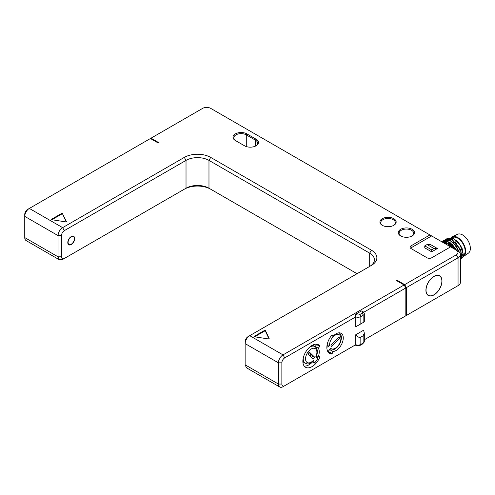 <?xml version="1.0" encoding="UTF-8"?>
<svg xmlns="http://www.w3.org/2000/svg" width="495" height="495" viewBox="0 0 495 495"><rect width="100%" height="100%" fill="white"/><g stroke="black" fill="none" stroke-linecap="round" stroke-linejoin="round"><path stroke-width="0.74" d="M364.32 339.749L405.832 315.785L405.832 287.954L404.112 284.971L283.01 354.884A6.491 3.75 120 0 0 278.419 362.835L278.419 360.849M362.557 311.064L362.798 311.2A1.621 0.934 120 0 1 362.977 311.367L361.412 310.947L355.67 314.263L355.249 315.829L355.726 316.88L284.736 357.866L283.01 354.884L393.203 291.264M328.018 351.951A12.988 7.499 120 0 0 328.389 351.964L329.243 350.008M329.843 349.68L332.986 351.493L331.947 354.018A12.988 7.499 120 0 1 329.546 353.405A12.988 7.499 120 0 1 331.947 335.035L332.151 334.917M361.412 310.947L361.981 311.281A1.621 0.934 120 0 1 362.798 311.2L364.32 313.601A4.059 2.345 180 0 1 363.132 315.253L360.836 316.583A4.059 2.345 180 0 1 355.726 316.88L355.726 326.818L363.646 322.245L363.132 322.548L363.132 315.253A1.621 0.934 -120 0 0 361.981 313.267L359.686 314.591A2.438 1.405 180 0 1 356.245 314.591L355.67 314.263M405.832 287.954L363.875 312.178M364.32 333.172L364.32 341.432A4.059 2.345 180 0 1 363.132 343.091L363.132 335.802L364.32 333.172L363.646 330.202L355.726 334.775L355.726 344.712L355.249 344.99L355.67 344.749M284.736 357.866A4.059 2.345 120 0 0 281.865 362.835L281.865 384.046A4.059 2.345 120 0 0 284.736 385.698L355.726 344.712A4.059 2.345 180 0 0 360.836 344.415A1.621 0.934 -120 0 1 360.502 345.157C358.813 345.993 357.124 345.993 355.435 345.157A1.621 0.934 -60 0 1 355.249 344.99M319.782 346.382L319.863 345.968A12.988 7.499 120 0 0 318.52 344.78A12.988 7.499 120 0 0 305.539 352.279A12.988 7.499 120 0 0 305.539 367.271A12.988 7.499 120 0 0 319.863 357.037L318.291 356.586A10.228 5.903 120 0 0 318.291 348.232L319.782 346.382L316.682 344.594L316.781 344.211M332.986 351.493A10.228 5.903 120 0 0 341.965 343.53A10.228 5.903 120 0 0 341.154 333.302A10.228 5.903 120 0 0 332.986 336.359L332.263 334.979M359.686 314.591A1.621 0.934 -120 0 1 360.836 316.583L360.836 323.872L355.726 326.818M363.646 322.245L360.836 323.872M281.865 362.835L278.419 362.835L278.419 384.046A6.491 3.75 120 0 0 279.768 387.016A6.491 3.75 120 0 0 283.01 386.694L284.736 385.698M355.726 334.775C357.303 336.934 359.005 337.72 360.836 337.126L360.836 344.415L363.132 343.091A1.621 0.934 -120 0 1 362.798 343.833L360.502 345.157M363.132 335.802L360.836 337.126M404.112 284.971L396.65 280.665L397.219 280.331L397.219 280.993M357.05 273.704L210.697 189.214A18.668 10.779 0 0 0 184.301 189.214L62.63 259.454L59.381 259.776L58.039 256.806L58.039 235.601C58.311 232.223 59.839 229.575 62.63 227.644L184.301 157.404A18.668 10.779 180 0 1 210.697 157.404L371.399 250.179A18.668 10.779 180 0 1 371.399 265.419L249.728 335.666C246.937 337.59 245.409 340.244 245.136 343.617L245.136 341.63C245.303 339.521 246.263 337.862 248.001 336.662L249.728 335.666L283.01 354.884M404.681 316.447L406.407 315.457L406.407 287.62L404.681 284.637L397.219 280.331M404.681 284.637L456.334 254.82A5.68 3.279 0 0 0 456.334 250.179L450.599 246.863L431.659 257.802A3.248 1.875 180 0 1 427.067 257.802L410.999 248.521A3.248 1.875 180 0 1 410.046 247.197A3.248 1.875 180 0 1 410.999 245.873L410.999 247.859A3.248 1.875 0 0 0 410.541 248.193M450.599 246.863L429.932 234.939L410.999 245.873M429.932 234.939L210.697 108.362A5.68 3.279 0 0 0 202.665 108.362L151.012 138.185L158.474 142.492L157.899 142.82L150.437 138.513L29.341 208.432L62.63 227.644L64.35 230.627L186.021 160.386A16.23 9.374 180 0 1 208.977 160.386L369.672 253.162A16.23 9.374 180 0 1 374.43 259.788A16.23 9.374 180 0 1 369.685 266.409L369.672 253.162L371.399 250.179M393.779 218.703A8.118 4.684 180 0 1 393.779 225.33A8.118 4.684 180 0 1 382.301 225.33L382.301 225.33A8.118 4.684 180 0 1 382.301 218.703A8.118 4.684 180 0 1 393.779 218.703M412.143 229.303A8.118 4.684 180 0 1 412.143 235.929A8.118 4.684 180 0 1 400.665 235.929L400.665 235.929A8.118 4.684 180 0 1 400.665 229.303A8.118 4.684 180 0 1 412.143 229.303M246.856 133.879L256.039 139.175A8.118 4.684 180 0 1 256.039 145.802A8.118 4.684 180 0 1 244.561 145.802L235.379 140.506A8.118 4.684 180 0 1 235.379 133.879A8.118 4.684 180 0 1 246.856 133.879L246.281 134.869L255.463 140.172A7.307 4.22 180 0 1 257.604 143.154A7.307 4.22 180 0 1 255.736 145.969M62.735 213.586A0.65 0.377 180 0 0 61.652 213.419L51.765 219.13A0.65 0.377 180 0 0 52.055 219.755L65.563 221.847A0.65 0.377 180 0 0 66.355 221.389L62.735 214.255A0.65 0.377 0 0 0 61.652 214.081L51.888 219.718M254.535 336.204A0.65 0.377 180 0 0 254.826 336.829L268.333 338.92A0.65 0.377 180 0 0 269.132 338.456L265.512 330.66A0.65 0.377 180 0 0 264.423 330.493L254.535 336.204L254.535 336.73M59.381 259.776L26.093 240.558A6.491 3.75 -60 0 1 24.75 237.588L24.75 216.383A6.491 3.75 -60 0 1 29.341 208.432L27.621 209.422A4.059 2.345 -60 0 0 24.75 214.391L24.75 216.352M456.353 286.617A5.68 3.279 180 0 1 456.334 286.63L406.407 315.457M24.75 214.391L24.75 216.383L58.039 235.601L61.479 235.601C61.652 233.492 62.605 231.833 64.35 230.627M24.75 235.614A4.059 2.345 -60 0 1 24.75 235.601L24.75 237.588L58.039 256.806L61.479 256.806L61.479 235.601M151.012 138.185L150.437 138.513M460.437 254.486L460.437 282.323A8.118 4.684 180 0 1 458.054 285.634L458.054 257.802A8.118 4.684 0 0 0 460.437 254.486A8.118 4.684 0 0 0 458.054 251.175L456.347 250.185M406.407 287.62L458.054 257.802L456.334 254.82M431.659 235.929L410.999 247.859M431.659 249.845L431.659 251.837L437.394 248.521L430.508 244.549L427.067 244.549L433.954 248.521L431.659 249.845L424.772 245.873L427.067 244.549M431.659 251.837L424.772 247.859L424.772 245.873M425.917 290.274A11.36 6.559 -60 0 1 430.879 278.84A11.36 6.559 -60 0 1 439.634 275.795A11.36 6.559 -60 0 1 441.986 280.993A11.36 6.559 -60 0 1 437.029 292.427A11.36 6.559 -60 0 1 428.274 295.472A11.36 6.559 -60 0 1 425.917 290.274M426.034 290.206A11.199 6.466 120 0 0 428.354 295.336A11.199 6.466 120 0 0 436.986 292.335A11.199 6.466 120 0 0 441.874 281.061A11.199 6.466 120 0 0 439.554 275.932A11.199 6.466 120 0 0 430.922 278.933A11.199 6.466 120 0 0 426.034 290.206M447.666 243.917A10.556 6.095 60 0 1 448.043 244.14A10.556 6.095 60 0 1 451.551 247.413M443.953 242.637A10.556 6.095 -120 0 1 448.346 243.521A10.556 6.095 60 0 1 453.173 248.354M441.645 241.696A12.437 7.184 -120 0 1 442.128 241.368A12.437 7.184 -120 0 1 448.346 241.987L448.346 242.581L448.643 241.814L456.043 250.012M453.841 248.738L448.346 242.581M442.307 241.269L449.831 242.197L456.526 250.291M443.248 240.811L443.935 240.329L450.37 240.817L455.456 245.31L458.853 251.708M444.968 239.815L445.655 239.333L452.09 239.828L459.898 248.917L460.437 258.879M451.78 243.719L456.712 250.396M453.507 242.729L459.354 252.153M459.292 252.085L455.907 245.384L450.642 240.657L444.071 240.248M455.227 241.733L461.253 252.054M447.517 238.262L452.548 237.984L457.993 241.777L462.052 248.125L463.289 254.671A12.437 7.184 60 0 1 460.765 259.337A12.437 7.184 60 0 1 460.721 259.361M460.437 259.132L461.594 254.863L460.331 249.133L452.362 239.667L445.791 239.258M460.437 259.51L463.035 253.817L460.245 245.273L453.81 238.831L447.375 238.336L446.694 238.825M452.034 237.823L452.393 237.612A10.556 6.095 -120 0 1 457.671 238.138A10.556 6.095 60 0 1 464.52 247.29A10.556 6.095 60 0 1 463.116 255.797M463.574 256.429L468.313 253.217A10.927 6.311 60 0 0 469.706 244.394A10.927 6.311 60 0 0 462.627 234.97A10.927 6.311 -120 0 0 457.399 234.308L452.244 236.808A11.342 6.546 -120 0 1 457.671 237.501A11.342 6.546 60 0 1 465.015 247.277A11.342 6.546 60 0 1 463.574 256.429A11.342 6.546 60 0 1 462.8 256.837M452.244 236.808A11.342 6.546 -120 0 0 451.131 237.625M437.394 248.521L433.954 248.521M64.35 258.464C62.605 259.275 61.652 258.718 61.479 256.806M278.419 362.835L245.136 343.617L245.136 364.827L246.479 367.797L279.768 387.016M281.865 384.046L278.419 384.046L245.136 364.827L245.136 362.835M210.697 189.214L208.977 188.218A16.23 9.374 0 0 0 186.021 188.218L186.021 160.386L184.301 157.404M67.796 242.556A4.87 2.809 -60 0 1 69.919 237.656A4.87 2.809 -60 0 1 73.675 236.35A4.87 2.809 -60 0 1 74.683 238.584A4.87 2.809 -60 0 1 72.555 243.484A4.87 2.809 -60 0 1 68.805 244.79A4.87 2.809 -60 0 1 67.796 242.556M74.392 238.745A4.461 2.58 120 0 0 73.47 236.703A4.461 2.58 120 0 0 70.03 237.903A4.461 2.58 120 0 0 68.081 242.395A4.461 2.58 120 0 0 69.003 244.437A4.461 2.58 120 0 0 72.443 243.243A4.461 2.58 120 0 0 74.392 238.745M400.969 236.096A7.307 4.22 180 0 1 399.1 233.281A7.307 4.22 180 0 1 403.611 229.383A7.307 4.22 180 0 1 411.568 230.299A7.307 4.22 180 0 1 413.709 233.281A7.307 4.22 180 0 1 411.84 236.096M382.604 225.491A7.307 4.22 180 0 1 380.735 222.676A7.307 4.22 180 0 1 385.246 218.784A7.307 4.22 180 0 1 393.203 219.693A7.307 4.22 180 0 1 395.344 222.676A7.307 4.22 180 0 1 393.476 225.491M235.936 140.821A7.307 4.22 180 0 1 233.813 137.851A7.307 4.22 180 0 1 238.324 133.953A7.307 4.22 180 0 1 246.281 134.869L246.281 146.563M66.206 221.735L62.735 214.255M268.983 338.809L265.512 331.322A0.65 0.377 0 0 0 264.423 331.155L254.665 336.792M318.291 348.232L315.191 346.444L316.682 344.594M304.178 366.053A12.988 7.499 120 0 0 312.549 361.888M315.494 346.939A10.228 5.903 120 0 0 315.191 346.444M303.311 357.718A9.659 5.575 120 0 0 305.248 363.262L304.103 362.6A9.659 5.575 -60 0 1 302.847 361.331M312.036 345.417A9.659 5.575 -60 0 1 313.762 345.869L314.907 346.531A9.659 5.575 120 0 0 309.14 347.626M318.291 356.586L316.627 355.62M314.907 346.531C317.778 348.765 318.149 352.279 316.014 357.062L318.099 357.792L316.187 356.691M318.099 357.792A12.338 7.122 -60 0 1 314.492 363.014L312.394 361.802M315.705 357.013A8.038 4.641 120 0 0 312.982 348.307A8.038 4.641 120 0 0 305.545 359.067A8.038 4.641 120 0 0 313.354 360.416A1.621 0.52 43.8 0 1 313.378 360.874C307.209 365.725 307.209 363.503 305.248 363.262M313.354 360.416L314.492 363.014M307.902 354.061L313.156 359.079L314.548 357.062L309.301 352.044L307.902 354.061M309.808 355.88L310.916 354.284L309.01 352.465M314.548 357.062L310.91 354.296M310.365 356.412L311.466 354.81M311.609 357.6L312.71 355.998M310.322 356.375L311.423 354.785M332.986 336.359L331.539 335.523M327.306 350.46A12.338 7.122 -60 0 0 328.092 351.599L330.586 348.146A8.038 4.641 120 0 0 339.892 342.775A8.038 4.641 120 0 0 336.711 334.509A8.038 4.641 120 0 0 329.577 345.535A1.621 1.015 175.5 0 1 327.288 345.652L327.009 345.485M329.577 345.535L326.861 347.379M339.038 336.835L330.839 345.015L331.44 346.562L339.638 338.382L339.038 336.835M328.092 351.599L327.678 351.357M339.638 338.382L338.277 337.596M355.249 315.829A1.621 0.934 -60 0 1 356.245 314.591M361.981 311.281A2.438 1.405 180 0 1 361.981 313.267M184.301 189.214L186.021 188.218M210.697 157.404L208.977 160.386L208.977 188.218M256.039 139.175L255.463 140.172L255.463 146.105M51.765 219.13L51.765 219.662M61.652 213.419L61.652 214.081M264.423 330.493L264.423 331.155M265.512 330.66L265.512 331.322M319.863 345.968L316.825 344.211M319.863 357.037L319.219 356.666M331.947 354.018L328.389 351.964M332.263 353.715L328.699 351.654M327.325 343.858A9.659 5.575 120 0 0 327.288 345.652M364.32 321.861L364.32 313.601M364.32 341.432L362.798 343.833M456.334 286.63L458.054 285.634M456.334 250.179L458.054 251.175M427.395 294.779L428.354 295.336M438.595 275.381L439.554 275.932M443.192 242.593L448.043 244.14M442.128 241.368L442.487 241.164M369.672 266.415L371.399 265.419M72.499 236.14L73.47 236.703M68.032 243.874L69.003 244.437M329.262 349.402C331.242 350.411 333.382 350.107 335.697 348.492C338.821 346.098 340.702 342.862 341.34 338.778C341.612 335.932 340.801 333.896 338.92 332.671"/></g></svg>
